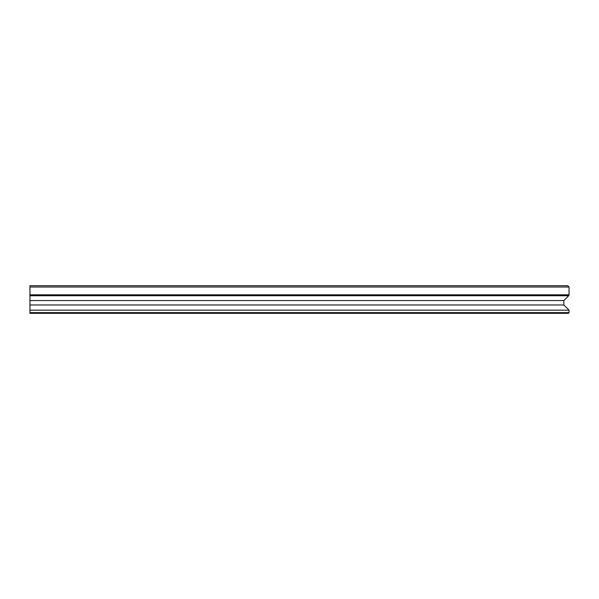 <?xml version="1.0" encoding="UTF-8"?>
<svg xmlns="http://www.w3.org/2000/svg" width="599" height="599" viewBox="0 0 599 599"><rect width="100%" height="100%" fill="white"/><g stroke="black" fill="none" stroke-linecap="round" stroke-linejoin="round"><path stroke-width="0.9" d="M568.391 313.307L29.95 313.307L29.95 312.648L569.05 312.648L568.391 313.307M569.05 287.011L29.95 287.011L29.95 285.693L567.732 285.693L569.05 287.011L569.05 294.813A1.318 1.318 0 0 1 568.668 295.741L563.854 300.548L29.95 300.548L29.95 312.648M563.854 300.548L563.854 304.981L29.95 304.981M29.95 287.011L29.95 300.548M563.854 304.981L569.05 310.177L569.05 312.648M569.05 310.177L29.95 310.177M568.668 295.741L29.95 295.741M569.05 294.813L29.95 294.813"/></g></svg>

